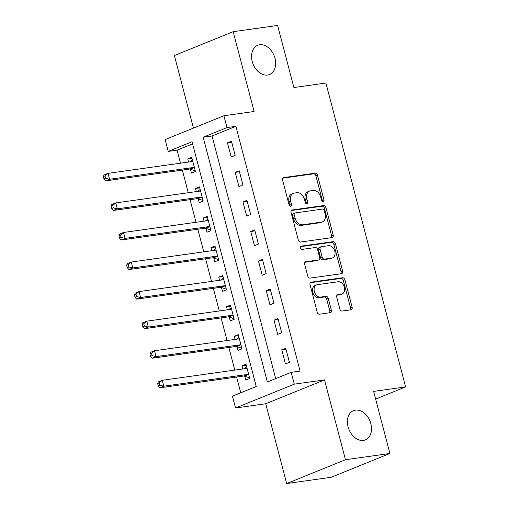 <?xml version="1.0" encoding="UTF-8"?>
<svg xmlns="http://www.w3.org/2000/svg" width="509" height="509" viewBox="0 0 509 509"><rect width="100%" height="100%" fill="white"/><g stroke="black" fill="none" stroke-linecap="round" stroke-linejoin="round"><path stroke-width="0.76" d="M323.17 201.723A1.692 1.215 67.9 0 0 323.38 201.666A1.692 1.215 67.9 0 0 323.966 199.922L317.495 175.261A2.418 1.737 67.9 0 0 315.147 173.187L283.736 177.596A2.418 1.737 67.9 0 0 283.437 177.679A2.418 1.737 67.9 0 0 282.603 180.167L289.074 204.828A1.692 1.215 67.9 0 0 290.722 206.279A1.692 1.215 67.9 0 0 290.932 206.228A1.692 1.215 67.9 0 0 291.517 204.484L290.677 201.29A7.737 5.554 67.9 0 1 293.356 193.337A7.737 5.554 67.9 0 1 294.31 193.083L296.932 192.714A7.737 5.554 67.9 0 1 304.458 199.356L305.298 202.55A1.692 1.215 67.9 0 0 306.946 204.001A1.692 1.215 67.9 0 0 307.156 203.944A1.692 1.215 67.9 0 0 307.741 202.207L306.902 199.013A7.737 5.554 67.9 0 1 309.58 191.06A7.737 5.554 67.9 0 1 310.541 190.799L313.156 190.436A7.737 5.554 67.9 0 1 320.689 197.078L321.523 200.266A1.692 1.215 67.9 0 0 323.17 201.723M322.401 201.532A1.692 1.215 67.9 0 0 322.382 200.571L315.911 175.904A2.418 1.737 67.9 0 0 313.557 173.83L282.858 178.144M289.952 206.088A1.692 1.215 67.9 0 0 289.926 205.127L289.087 201.939L290.677 201.29M306.176 203.81A1.692 1.215 67.9 0 0 306.151 202.849L305.317 199.655L306.902 199.013M355.492 410.133A15.766 11.325 67.9 0 0 353.545 410.655A15.766 11.325 67.9 0 0 348.487 428.203A15.766 11.325 67.9 0 0 363.439 440.4A15.766 11.325 67.9 0 0 365.386 439.878A15.766 11.325 67.9 0 0 370.444 422.33A15.766 11.325 67.9 0 0 355.492 410.133M259.641 44.773A15.766 11.325 67.9 0 0 257.694 45.295A15.766 11.325 67.9 0 0 252.636 62.842A15.766 11.325 67.9 0 0 267.588 75.039A15.766 11.325 67.9 0 0 269.535 74.518A15.766 11.325 67.9 0 0 274.593 56.97A15.766 11.325 67.9 0 0 259.641 44.773M339.815 308.95A2.418 1.737 67.9 0 0 342.169 311.031L350.981 309.79A2.418 1.737 67.9 0 0 351.28 309.707A2.418 1.737 67.9 0 0 352.12 307.226L344.93 279.835A2.418 1.737 67.9 0 0 342.576 277.755L311.171 282.171A2.418 1.737 67.9 0 0 310.872 282.247A2.418 1.737 67.9 0 0 310.038 284.735L317.222 312.125A2.418 1.737 67.9 0 0 319.576 314.199L330.22 312.704A2.418 1.737 67.9 0 0 330.519 312.628A2.418 1.737 67.9 0 0 331.353 310.14L328.28 298.42A2.418 1.737 67.9 0 0 325.925 296.34L320.645 297.084A6.471 4.645 67.9 0 1 314.511 292.077A6.471 4.645 67.9 0 1 316.585 284.881A6.471 4.645 67.9 0 1 317.387 284.665L338.065 281.763A6.471 4.645 67.9 0 1 344.199 286.764A6.471 4.645 67.9 0 1 342.124 293.967A6.471 4.645 67.9 0 1 341.323 294.177L337.874 294.66A2.418 1.737 67.9 0 0 337.575 294.743A2.418 1.737 67.9 0 0 336.742 297.231L339.815 308.95M291.205 372.334L294.31 384.155L235.521 407.983L232.416 396.161L256.25 386.496L192.039 141.744L168.205 151.402L165.101 139.581L223.896 115.753L226.995 127.574L203.161 137.233L267.371 381.992L291.205 372.334L300.094 371.08L235.883 126.327L226.995 127.574M223.896 115.753L254.112 111.503L233.173 31.692L277.615 25.45L293.897 87.529L325.894 83.031L405.616 386.91L373.619 391.402L389.907 453.481L345.465 459.722L324.526 379.911L294.31 384.155M332.046 237.601A2.418 1.737 67.9 0 0 332.345 237.518A2.418 1.737 67.9 0 0 333.179 235.031L325.995 207.647A2.418 1.737 67.9 0 0 323.641 205.566L292.23 209.982A2.418 1.737 67.9 0 0 291.931 210.058A2.418 1.737 67.9 0 0 291.097 212.546L298.28 239.936A2.418 1.737 67.9 0 0 300.634 242.01L332.046 237.601M335.463 243.741L342.646 271.132A2.418 1.737 67.9 0 1 341.813 273.613A2.418 1.737 67.9 0 1 341.514 273.696L310.108 278.105A2.418 1.737 67.9 0 1 307.754 276.031L304.675 264.311A2.418 1.737 67.9 0 1 305.515 261.823A2.418 1.737 67.9 0 1 305.814 261.741L318.551 259.953A2.418 1.737 67.9 0 0 318.85 259.87A2.418 1.737 67.9 0 0 319.684 257.389L317.648 249.614A2.418 1.737 67.9 0 0 315.294 247.533L302.028 249.397A1.692 1.215 67.9 0 1 300.425 248.087A1.692 1.215 67.9 0 1 300.972 246.203A1.692 1.215 67.9 0 1 301.175 246.146L333.109 241.66A2.418 1.737 67.9 0 1 335.463 243.741L333.872 244.384L341.062 271.774L342.646 271.132M389.907 453.481L331.117 477.308L286.675 483.55L345.465 459.722M233.173 31.692L174.383 55.519L193.426 128.096M235.883 126.327L212.049 135.986L275.7 378.613M227.466 142.819L231.188 157.007L235.158 155.398L231.436 141.209L227.466 142.819L231.703 142.221M235.222 172.379L238.944 186.568L242.914 184.958L239.192 170.769L235.222 172.379L239.459 171.781M242.978 201.939L246.7 216.128L250.67 214.518L246.948 200.33L242.978 201.939L247.215 201.341M250.733 231.5L254.455 245.688L258.426 244.078L254.704 229.89L250.733 231.5L254.971 230.901M258.483 261.06L262.205 275.248L266.182 273.638L262.459 259.45L258.483 261.06L262.727 260.462M266.239 290.62L269.961 304.808L273.937 303.199L270.215 289.01L266.239 290.62L270.476 290.022M273.995 320.18L277.717 334.368L281.687 332.759L277.965 318.57L273.995 320.18L278.232 319.582M281.751 349.74L285.473 363.929L289.443 362.319L285.721 348.131L281.751 349.74L285.988 349.142M192.599 143.869L177.094 150.155L180.51 163.173M182.324 170.101L188.266 192.733M190.08 199.662L196.016 222.293M197.836 229.222L203.772 251.853M205.591 258.782L211.528 281.413M213.347 288.342L219.284 310.974M221.103 317.902L227.039 340.534M228.853 347.462L234.795 370.094M236.609 377.023L240.744 392.783M190.455 169.262L191.467 173.105L195.437 171.495L191.715 157.306L187.745 158.916L188.559 162.04M198.211 198.822L199.223 202.665L203.193 201.055L199.471 186.867L195.501 188.476L196.315 191.6M205.967 228.382L206.972 232.225L210.949 230.615L207.227 216.427L203.25 218.037L204.071 221.161M213.723 257.942L214.728 261.785L218.705 260.175L214.983 245.987L211.006 247.597L211.827 250.721M221.479 287.502L222.484 291.345L226.454 289.736L222.732 275.547L218.762 277.157L219.583 280.281M229.228 317.062L230.24 320.905L234.21 319.296L230.488 305.107L226.518 306.717L227.338 309.841M236.984 346.623L237.996 350.466L241.966 348.856L238.244 334.668L234.274 336.277L235.094 339.401M244.74 376.183L245.752 380.026L249.722 378.416L246 364.228L242.029 365.837L242.844 368.961M375.629 399.062L405.616 386.91M324.526 379.911L265.736 403.739L286.675 483.55M265.736 403.739L235.521 407.983M177.094 150.155L168.205 151.402M212.049 135.986L203.161 137.233M187.745 158.916L191.982 158.324M195.501 188.476L199.738 187.885M203.25 218.037L207.494 217.445M211.006 247.597L215.243 247.005M218.762 277.157L222.999 276.565M226.518 306.717L230.755 306.125M234.274 336.277L238.511 335.685M242.029 365.837L246.267 365.246M309.58 191.06L307.99 191.702A7.737 5.554 67.9 0 0 305.317 199.655M293.356 193.337L291.765 193.98A7.737 5.554 67.9 0 0 289.087 201.939M331.334 237.703A2.418 1.737 67.9 0 0 331.588 235.68L324.405 208.289A2.418 1.737 67.9 0 0 322.051 206.209L291.352 210.522M324.22 210.541A1.692 1.215 67.9 0 0 322.572 209.084L295.004 212.959A1.692 1.215 67.9 0 0 294.794 213.017A1.692 1.215 67.9 0 0 294.208 214.753L295.093 218.119A7.737 5.554 67.9 0 0 302.626 224.768L321.472 222.115A7.737 5.554 67.9 0 0 322.426 221.86A7.737 5.554 67.9 0 0 325.105 213.907L324.22 210.541M293.413 213.602A1.692 1.215 67.9 0 0 293.203 213.659A1.692 1.215 67.9 0 0 292.618 215.402L294.208 214.753M322.426 221.86L320.835 222.503A7.737 5.554 67.9 0 1 319.881 222.764L301.035 225.411A7.737 5.554 67.9 0 1 293.502 218.768L292.618 215.402M340.801 273.797A2.418 1.737 67.9 0 0 341.062 271.774M304.936 262.288L316.961 260.595A2.418 1.737 67.9 0 0 317.26 260.519L318.85 259.87M300.475 246.668L331.518 242.309L333.109 241.66M331.766 258.095A6.471 4.645 67.9 0 0 332.568 257.885A6.471 4.645 67.9 0 0 334.642 250.683A6.471 4.645 67.9 0 0 328.509 245.675L321.224 246.7A2.418 1.737 67.9 0 0 320.924 246.782A2.418 1.737 67.9 0 0 320.091 249.27L322.127 257.045A2.418 1.737 67.9 0 0 324.481 259.119L331.766 258.095L330.176 258.737A6.471 4.645 67.9 0 0 330.977 258.527L332.568 257.885M320.924 246.782L319.334 247.425A2.418 1.737 67.9 0 0 318.5 249.913L320.091 249.27M330.176 258.737L322.891 259.762A2.418 1.737 67.9 0 1 320.536 257.688L318.5 249.913M333.872 244.384A2.418 1.737 67.9 0 0 331.518 242.309M342.124 293.967L340.534 294.609A6.471 4.645 67.9 0 1 339.732 294.826L336.996 295.207M316.585 284.881L315.001 285.524A6.471 4.645 67.9 0 0 312.927 292.726A6.471 4.645 67.9 0 0 319.06 297.727L320.645 297.084M329.508 312.806A2.418 1.737 67.9 0 0 329.768 310.783L326.689 299.063A2.418 1.737 67.9 0 0 324.335 296.989L319.06 297.727M350.275 309.892A2.418 1.737 67.9 0 0 350.529 307.869L343.346 280.478A2.418 1.737 67.9 0 0 340.992 278.404L310.293 282.711M192.726 161.156L192.529 161.308A2.462 1.769 -112.1 0 1 192.217 161.487A2.462 1.769 -112.1 0 1 191.912 161.569L108.01 173.359L109.562 179.27L105.586 180.88L189.488 169.096A2.462 1.769 -112.1 0 1 190.201 169.173L195.291 170.935M192.396 159.902L189.914 161.849M105.592 178.303L104.975 175.936L103.384 176.585L104.001 178.945L105.592 178.303L109.562 179.27L193.465 167.486A2.462 1.769 -112.1 0 1 194.171 167.563L194.425 167.652M103.384 176.585L104.04 174.969L108.01 173.359L104.975 175.936M105.586 180.88L104.001 178.945M200.476 190.716L200.285 190.869A2.462 1.769 -112.1 0 1 199.973 191.047A2.462 1.769 -112.1 0 1 199.668 191.129L115.766 202.919L117.318 208.83L113.342 210.44L197.244 198.656A2.462 1.769 -112.1 0 1 197.956 198.733L203.046 200.495M200.152 189.463L197.67 191.409M113.348 207.863L112.724 205.496L111.14 206.145L111.757 208.505L113.348 207.863L117.318 208.83L201.22 197.04A2.462 1.769 -112.1 0 1 201.927 197.123L202.181 197.212M111.14 206.145L111.789 204.529L115.766 202.919L112.724 205.496M113.342 210.44L111.757 208.505M208.232 220.276L208.041 220.429A2.462 1.769 -112.1 0 1 207.729 220.607A2.462 1.769 -112.1 0 1 207.424 220.69L123.522 232.479L125.068 238.39L121.097 240L205 228.217A2.462 1.769 -112.1 0 1 205.706 228.293L210.802 230.055M207.907 219.023L205.42 220.97M121.104 237.423L120.48 235.056L118.896 235.705L119.513 238.066L121.104 237.423L125.068 238.39L208.97 226.6A2.462 1.769 -112.1 0 1 209.683 226.683L209.937 226.772M118.896 235.705L119.545 234.089L123.522 232.479L120.48 235.056M121.097 240L119.513 238.066M215.988 249.836L215.797 249.989A2.462 1.769 -112.1 0 1 215.479 250.167A2.462 1.769 -112.1 0 1 215.18 250.25L131.277 262.04L132.824 267.95L128.853 269.56L212.756 257.77A2.462 1.769 -112.1 0 1 213.462 257.853L218.552 259.615M215.657 248.583L213.176 250.53M128.86 266.983L128.236 264.616L126.646 265.265L127.269 267.626L128.86 266.983L132.824 267.95L216.726 256.161A2.462 1.769 -112.1 0 1 217.438 256.243L217.693 256.332M126.646 265.265L127.301 263.649L131.277 262.04L128.236 264.616M128.853 269.56L127.269 267.626M223.744 279.396L223.553 279.549A2.462 1.769 -112.1 0 1 223.235 279.727A2.462 1.769 -112.1 0 1 222.929 279.81L139.027 291.6L140.579 297.51L136.609 299.12L220.512 287.331A2.462 1.769 -112.1 0 1 221.218 287.413L226.308 289.176M223.413 278.143L220.931 280.09M136.616 296.543L135.992 294.177L134.401 294.826L135.025 297.186L136.616 296.543L140.579 297.51L224.482 285.721A2.462 1.769 -112.1 0 1 225.188 285.803L225.449 285.893M134.401 294.826L135.057 293.209L139.027 291.6L135.992 294.177M136.609 299.12L135.025 297.186M231.5 308.957L231.302 309.109A2.462 1.769 -112.1 0 1 230.991 309.287A2.462 1.769 -112.1 0 1 230.685 309.37L146.783 321.16L148.335 327.071L144.365 328.68L228.267 316.891A2.462 1.769 -112.1 0 1 228.974 316.973L234.064 318.736M231.169 307.703L228.687 309.65M144.365 326.104L143.748 323.737L142.157 324.386L142.781 326.746L144.365 326.104L148.335 327.071L232.238 315.281A2.462 1.769 -112.1 0 1 232.944 315.364L233.205 315.453M142.157 324.386L142.813 322.77L146.783 321.16L143.748 323.737M144.365 328.68L142.781 326.746M239.255 338.517L239.058 338.67A2.462 1.769 -112.1 0 1 238.746 338.848A2.462 1.769 -112.1 0 1 238.441 338.93L154.539 350.72L156.091 356.631L152.121 358.241L236.023 346.451A2.462 1.769 -112.1 0 1 236.73 346.534L241.82 348.296M238.925 337.263L236.443 339.21M152.121 355.664L151.504 353.297L149.913 353.946L150.53 356.306L152.121 355.664L156.091 356.631L239.993 344.841A2.462 1.769 -112.1 0 1 240.7 344.924L240.961 345.013M149.913 353.946L150.569 352.33L154.539 350.72L151.504 353.297M152.121 358.241L150.53 356.306M247.011 368.077L246.814 368.23A2.462 1.769 -112.1 0 1 246.502 368.408A2.462 1.769 -112.1 0 1 246.197 368.491L162.295 380.28L163.847 386.191L159.871 387.801L243.773 376.011A2.462 1.769 -112.1 0 1 244.485 376.094L249.575 377.856M246.68 366.824L244.199 368.771M159.877 385.224L159.26 382.857L157.669 383.506L158.286 385.867L159.877 385.224L163.847 386.191L247.749 374.401A2.462 1.769 -112.1 0 1 248.456 374.484L248.71 374.573M157.669 383.506L158.324 381.89L162.295 380.28L159.26 382.857M159.871 387.801L158.286 385.867M322.382 200.571L323.966 199.922M289.926 205.127L291.517 204.484M306.151 202.849L307.741 202.207M283.169 177.832L283.736 177.596M313.557 173.83L315.147 173.187M315.911 175.904L317.495 175.261M291.663 210.211L292.23 209.982M322.051 206.209L323.641 205.566M324.405 208.289L325.995 207.647M331.588 235.68L333.179 235.031M293.502 218.768L295.093 218.119M301.035 225.411L302.626 224.768M319.881 222.764L321.472 222.115M305.241 261.976L305.814 261.741M316.961 260.595L318.551 259.953M300.781 246.311L301.175 246.146M320.536 257.688L322.127 257.045M322.891 259.762L324.481 259.119M337.308 294.896L337.874 294.66M339.732 294.826L341.323 294.177M324.335 296.989L325.925 296.34M326.689 299.063L328.28 298.42M329.768 310.783L331.353 310.14M310.598 282.4L311.171 282.171M340.992 278.404L342.576 277.755M343.346 280.478L344.93 279.835M350.529 307.869L352.12 307.226M191.861 161.576L192.529 161.308M189.488 169.096L193.465 167.486M190.201 169.173L194.171 167.563M199.617 191.136L200.285 190.869M197.244 198.656L201.22 197.04M197.956 198.733L201.927 197.123M207.373 220.696L208.041 220.429M205 228.217L208.97 226.6M205.706 228.293L209.683 226.683M215.129 250.256L215.797 249.989M212.756 257.77L216.726 256.161M213.462 257.853L217.438 256.243M222.878 279.816L223.553 279.549M220.512 287.331L224.482 285.721M221.218 287.413L225.188 285.803M230.634 309.377L231.302 309.109M228.267 316.891L232.238 315.281M228.974 316.973L232.944 315.364M238.39 338.937L239.058 338.67M236.023 346.451L239.993 344.841M236.73 346.534L240.7 344.924M246.146 368.497L246.814 368.23M243.773 376.011L247.749 374.401M244.485 376.094L248.456 374.484M293.203 213.659L294.794 213.017"/></g></svg>
